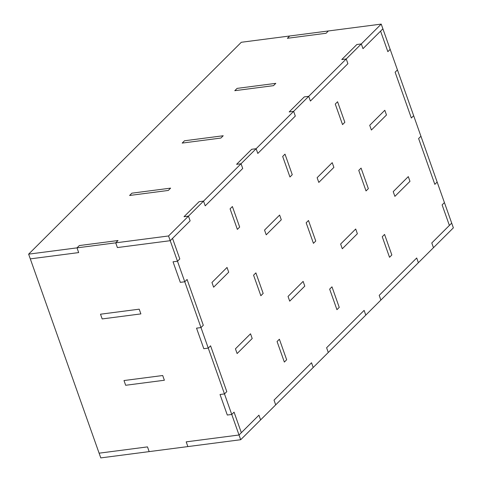 <?xml version="1.0" encoding="UTF-8"?>
<svg xmlns="http://www.w3.org/2000/svg" width="482" height="482" viewBox="0 0 482 482"><rect width="100%" height="100%" fill="white"/><g stroke="black" fill="none" stroke-linecap="round" stroke-linejoin="round"><path stroke-width="0.72" d="M237.09 88.387L275.794 83.356L273.487 85.657L234.776 90.688L237.09 88.387L234.776 90.688L273.487 85.657L275.794 83.356L237.09 88.387M337.575 101.756L335.261 104.058L337.575 101.756L344.847 122.295L342.539 124.597L335.261 104.058L342.539 124.597L344.847 122.295L337.575 101.756M361.072 168.097L358.759 170.399L361.072 168.097L368.344 188.637L366.031 190.938L358.759 170.399L366.031 190.938L368.344 188.637L361.072 168.097M384.564 234.439L382.25 236.74L384.564 234.439L391.836 254.978L389.522 257.286L382.25 236.74L389.522 257.286L391.836 254.978L384.564 234.439M237.114 353.547L235.445 348.817L237.114 353.547L252.2 338.521L237.114 353.547M235.445 348.817L250.526 333.791L252.2 338.521L250.526 333.791L235.445 348.817M289.706 301.154L288.031 296.43L289.706 301.154L304.787 286.127L289.706 301.154M288.031 296.43L303.118 281.404L304.787 286.127L303.118 281.404L288.031 296.43M342.298 248.76L340.623 244.037L342.298 248.76L357.379 233.734L342.298 248.76M340.623 244.037L355.704 229.01L357.379 233.734L355.704 229.01L340.623 244.037M394.885 196.367L393.216 191.643L394.885 196.367L409.971 181.34L394.885 196.367M393.216 191.643L408.296 176.617L409.971 181.34L408.296 176.617L393.216 191.643M123.995 380.545L125.669 385.275L123.995 380.545L162.699 375.52L123.995 380.545M164.374 380.244L125.669 385.275L164.374 380.244L162.699 375.52L164.374 380.244M184.504 140.774L223.208 135.749L220.895 138.051L182.19 143.082L184.504 140.774L182.19 143.082L220.895 138.051L223.208 135.749L184.504 140.774M284.989 154.144L282.675 156.451L284.989 154.144L292.261 174.689L289.947 176.99L282.675 156.451L289.947 176.99L292.261 174.689L284.989 154.144M308.48 220.491L306.166 222.792L308.48 220.491L315.752 241.03L313.439 243.332L306.166 222.792L313.439 243.332L315.752 241.03L308.48 220.491M331.971 286.832L329.658 289.134L331.971 286.832L339.244 307.371L336.936 309.673L329.658 289.134L336.936 309.673L339.244 307.371L331.971 286.832M131.911 193.168L170.616 188.137L168.302 190.444L129.598 195.469L131.911 193.168L129.598 195.469L168.302 190.444L170.616 188.137L131.911 193.168M232.396 206.537L230.083 208.845L232.396 206.537L239.668 227.076L237.355 229.384L230.083 208.845L237.355 229.384L239.668 227.076L232.396 206.537M255.888 272.878L253.574 275.186L255.888 272.878L263.166 293.418L260.852 295.725L253.574 275.186L260.852 295.725L263.166 293.418L255.888 272.878M279.385 339.22L277.072 341.527L279.385 339.22L286.657 359.765L284.344 362.066L277.072 341.527L284.344 362.066L286.657 359.765L279.385 339.22M211.953 282.476L213.622 287.2L211.953 282.476L227.034 267.45L228.709 272.173L213.622 287.2L228.709 272.173L227.034 267.45L211.953 282.476M264.54 230.089L266.215 234.812L264.54 230.089L279.626 215.062L281.295 219.786L266.215 234.812L281.295 219.786L279.626 215.062L264.54 230.089M317.132 177.695L318.801 182.419L317.132 177.695L332.212 162.669L333.887 167.393L318.801 182.419L333.887 167.393L332.212 162.669L317.132 177.695M369.718 125.302L371.393 130.026L369.718 125.302L384.805 110.276L386.474 114.999L371.393 130.026L386.474 114.999L384.805 110.276L369.718 125.302M100.503 314.204L102.178 318.927L100.503 314.204L139.208 309.179L100.503 314.204M140.883 313.903L102.178 318.927L140.883 313.903L139.208 309.179L140.883 313.903M433.463 247.688L431.788 242.958L449.387 225.431L442.115 204.892L444.428 202.585L437.15 182.045L434.836 184.353L418.617 138.551L420.931 136.243L413.658 115.704L411.345 118.012L395.126 72.21L397.439 69.902L390.167 49.363L387.853 51.67L380.581 31.125L362.982 48.658L361.307 43.934L346.227 58.961L347.902 63.684L310.396 101.051L308.721 96.328L293.634 111.354L295.309 116.078L257.804 153.445L256.129 148.715L241.048 163.741L242.723 168.471L205.212 205.832L203.543 201.108L188.456 216.135L190.131 220.858L172.532 238.391L179.81 258.93L177.497 261.232L184.769 281.771L187.082 279.47L203.302 325.272L200.988 327.573L208.26 348.112L210.574 345.811L226.793 391.613L224.479 393.921L231.752 414.46L234.065 412.152L241.337 432.691L258.936 415.165L260.611 419.888L275.692 404.862L274.017 400.138L311.529 362.771L313.198 367.495L328.284 352.469L326.609 347.745L364.115 310.378L365.79 315.101L380.87 300.075L379.201 295.352L416.707 257.984L418.376 262.714L453.369 227.853L444.428 202.585L442.115 204.892L449.387 225.431L451.7 223.124L431.788 242.958L433.463 247.688M227.305 415.038L231.752 414.46L227.305 415.038L220.027 394.499L227.305 415.038M220.027 394.499L224.479 393.921L208.26 348.112L203.808 348.691L208.26 348.112L210.574 345.811L226.793 391.613L224.479 393.921L220.027 394.499M196.536 328.152L203.808 348.691L196.536 328.152L200.988 327.573L184.769 281.771L180.316 282.35L184.769 281.771L187.082 279.47L203.302 325.272L200.988 327.573L196.536 328.152M168.549 235.969L188.456 216.135L184.01 216.713L199.09 201.687L184.01 216.713L188.456 216.135L190.131 220.858L170.218 240.693L168.549 235.969L115.716 242.838L118.03 240.53L79.325 245.561L77.012 247.862L79.325 245.561L118.03 240.53L115.716 242.838L117.391 247.561L170.218 240.693L172.532 238.391L179.81 258.93L177.497 261.232L173.044 261.81L180.316 282.35L173.044 261.81L177.497 261.232L170.218 240.693L117.391 247.561L115.716 242.838L77.012 247.862L78.68 252.586L30.3 258.876L99.105 453.176L147.492 446.892L149.161 451.616L147.492 446.892L99.105 453.176L100.78 457.9L240.699 439.723L260.611 419.888L258.936 415.165L239.03 434.999L231.752 414.46L234.065 412.152L241.337 432.691L239.03 434.999L240.699 439.723M199.09 201.687L203.543 201.108L241.048 163.741L236.596 164.32L241.048 163.741L242.723 168.471L205.212 205.832L203.543 201.108L199.09 201.687M251.682 149.293L236.596 164.32L251.682 149.293L256.129 148.715L293.634 111.354L289.188 111.932L293.634 111.354L295.309 116.078L257.804 153.445L256.129 148.715L251.682 149.293M304.269 96.906L289.188 111.932L304.269 96.906L308.721 96.328L346.227 58.961L341.774 59.539L346.227 58.961L347.902 63.684L310.396 101.051L308.721 96.328L304.269 96.906M381.22 24.1L382.895 28.824L380.581 31.125L387.853 51.67L390.167 49.363L382.895 28.824L362.982 48.658L361.307 43.934L356.861 44.513L341.774 59.539L356.861 44.513L361.307 43.934L381.22 24.1L328.387 30.962L326.073 33.27L287.368 38.295L289.682 35.993L287.368 38.295L326.073 33.27L328.387 30.962L241.301 42.277L28.631 254.147L77.012 247.862L78.68 252.586L30.3 258.876L28.631 254.147M275.692 404.862L274.017 400.138L311.529 362.771L313.198 367.495L275.692 404.862M186.197 441.861L239.03 434.999L186.197 441.861L187.866 446.585L186.197 441.861M418.376 262.714L416.707 257.984L379.201 295.352L380.87 300.075L418.376 262.714M365.79 315.101L364.115 310.378L326.609 347.745L328.284 352.469L365.79 315.101M397.439 69.902L395.126 72.21L411.345 118.012L413.658 115.704L397.439 69.902M420.931 136.243L418.617 138.551L434.836 184.353L437.15 182.045L420.931 136.243"/></g></svg>
